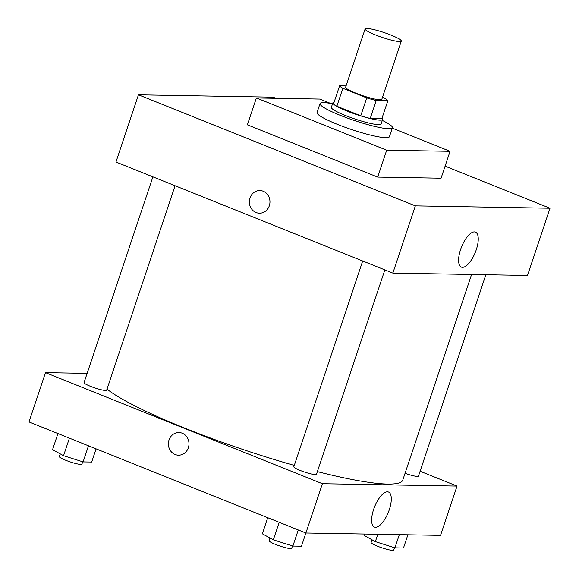 <?xml version="1.0" encoding="UTF-8"?>
<svg xmlns="http://www.w3.org/2000/svg" width="579" height="579" viewBox="0 0 579 579"><rect width="100%" height="100%" fill="white"/><g stroke="black" fill="none" stroke-linecap="round" stroke-linejoin="round"><path stroke-width="0.87" d="M375.293 34.863A19.078 2.591 -161.5 0 1 365.117 28.95A19.078 2.591 -161.5 0 1 384.036 32.547A19.078 2.591 -161.5 0 1 401.305 41.058A19.078 2.591 -161.5 0 1 375.293 34.863M401.305 41.058L381.814 99.313A19.078 2.591 -161.5 0 1 355.803 93.125A19.078 2.591 -161.5 0 1 345.627 87.205L365.117 28.95M387.858 100.71L381.858 118.637L370.234 118.434L376.234 100.507L387.858 100.71A25.621 3.481 -161.5 0 0 384.579 98.206L382.466 97.359M346.061 85.924L339.591 85.808A25.621 3.481 -161.5 0 0 342.862 88.312L366.76 97.894A25.621 3.481 -161.5 0 0 376.234 100.507M342.862 88.312L336.862 106.239A25.621 3.481 -161.5 0 1 333.591 103.735L339.591 85.808M336.862 106.239L360.76 115.822L366.76 97.894M370.234 118.434A25.621 3.481 -161.5 0 1 360.76 115.822M334.083 102.259A26.236 3.568 18.5 0 0 332.845 102.859A26.236 3.568 18.5 0 0 356.592 114.57A26.236 3.568 18.5 0 0 382.603 119.513A26.236 3.568 18.5 0 0 381.974 118.282M382.603 119.513L381.105 123.993A26.236 3.568 -161.5 0 1 345.33 115.474A26.236 3.568 -161.5 0 1 331.347 107.347L332.845 102.859M382.299 120.418A38.156 5.189 -161.5 0 1 392.41 127.778A38.156 5.189 -161.5 0 1 340.38 115.387A38.156 5.189 -161.5 0 1 320.035 103.561A38.156 5.189 -161.5 0 1 332.541 103.771M392.41 127.778L389.414 136.738A38.156 5.189 -161.5 0 1 337.383 124.355A38.156 5.189 -161.5 0 1 317.039 112.521L320.035 103.561M392.287 128.147L450.064 151.314L386.692 150.207L256.388 97.945L319.76 99.052L330.623 103.409M450.064 151.314L441.068 178.202L377.696 177.094L386.692 150.207M377.696 177.094L247.392 124.832L256.388 97.945M273.107 97.163L275.901 98.285L273.107 97.163L138.453 94.811L273.107 97.163M445.099 166.151L550.007 208.23L415.346 205.871L138.453 94.811L415.346 205.871L550.007 208.23L445.099 166.151M138.453 94.811L115.959 162.026L392.859 273.093L527.512 275.445L550.007 208.23M476.264 249.759A18.868 7.404 -68.1 0 1 461.412 267.136A18.868 7.404 -68.1 0 1 461.564 246.864A18.868 7.404 -68.1 0 1 475.453 232.114A18.868 7.404 -68.1 0 1 476.264 249.759M392.859 273.093L415.346 205.871M259.855 190.549A11.327 10.306 -89 0 0 249.99 197.996A11.327 10.306 91 0 1 259.855 190.549A11.327 10.306 91 0 1 269.959 202.057A11.327 10.306 91 0 1 259.457 213.202A11.327 10.306 91 0 1 249.983 197.996A11.327 10.306 -89 0 0 259.464 213.202M294.291 465.407A159.79 21.727 -161.5 0 1 184.925 428.199A159.79 21.727 -161.5 0 1 107.006 389.153M471.588 274.468L402.796 480.063A159.79 21.727 -161.5 0 1 317.364 471.617M362.686 260.991L293.843 466.754A11.927 1.621 18.5 0 0 304.634 472.073A11.927 1.621 18.5 0 0 316.46 474.324L384.861 269.886M175.068 185.736L106.666 390.174A11.927 1.621 -161.5 0 1 90.411 386.309A11.927 1.621 -161.5 0 1 84.049 382.61L152.899 176.841M485.861 274.721L418.479 476.112A11.927 1.621 -161.5 0 1 405.054 473.311M267.737 517.706L262.352 533.802L273.331 539.852L292.887 546.048L301.464 546.2L305.878 533.006L28.993 421.946L45.488 372.652L87.139 373.375M45.488 372.652L322.387 483.711L457.041 486.071L420.101 471.255M322.387 483.711L305.893 533.006L440.547 535.365L457.041 486.071M373.636 509.397A18.868 7.404 -68.1 0 1 388.487 492.027A18.868 7.404 -68.1 0 1 388.335 512.292A18.868 7.404 -68.1 0 1 374.439 527.049A18.868 7.404 -68.1 0 1 373.636 509.397M178.889 432.542A11.327 10.306 -89 0 0 168.561 441.806A11.327 10.306 -89 0 0 175.126 454.508A11.327 10.306 91 0 1 168.561 441.806A11.327 10.306 91 0 1 178.889 432.542A11.327 10.306 91 0 1 188.993 444.042A11.327 10.306 91 0 1 178.491 455.188A11.327 10.306 91 0 1 175.126 454.508A11.327 10.306 -89 0 0 178.491 455.188M273.331 539.852L279.201 522.301M292.887 546.048L298.279 529.951M292.496 545.925L291.715 548.262A11.927 1.621 -161.5 0 1 275.459 544.398A11.927 1.621 -161.5 0 1 269.097 540.699L269.995 538.014M364.893 534.041L364.372 535.582L375.358 541.633L394.914 547.835L403.491 547.987L407.898 534.793M375.358 541.633L377.819 534.265M394.914 547.835L399.329 534.641M394.523 547.712L393.742 550.05A11.927 1.621 -161.5 0 1 377.479 546.178A11.927 1.621 -161.5 0 1 371.125 542.48L372.022 539.794M57.943 433.555L52.559 449.651L63.545 455.702L83.101 461.904L91.677 462.049L96.092 448.855M63.545 455.702L69.415 438.158M83.101 461.904L88.486 445.808M82.71 461.781L81.928 464.119A11.927 1.621 -161.5 0 1 65.666 460.247A11.927 1.621 -161.5 0 1 59.311 456.549L60.209 453.864"/></g></svg>
